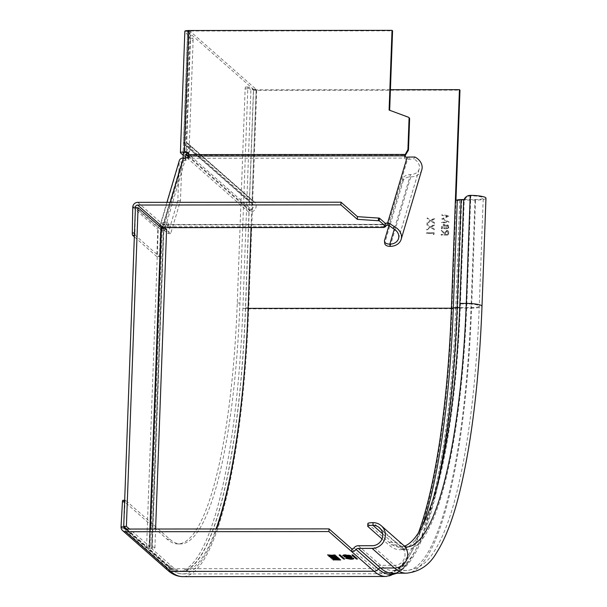 <?xml version="1.0" encoding="UTF-8"?>
<svg xmlns="http://www.w3.org/2000/svg" width="607" height="607" viewBox="0 0 607 607"><rect width="100%" height="100%" fill="white"/><g stroke="black" fill="none" stroke-linecap="round" stroke-linejoin="round"><path stroke-width="0.46" stroke-dasharray="3.04 2.28" d="M166.599 229.165A5.994 1.047 2.1 0 1 163.715 229.954L164.33 230.819L161.667 230.819L160.794 230.053A3.27 0.569 2.1 0 1 160.726 229.932A3.27 0.569 2.1 0 1 162.297 229.499A3.27 0.569 -177.9 0 0 163.875 229.067A3.27 0.569 -177.9 0 0 161.045 228.399A3.27 0.569 2.1 0 1 158.283 227.845L135.407 207.715M126.772 529.046L146.598 546.497A3.27 0.569 -177.9 0 0 149.36 547.044A3.27 0.569 2.1 0 1 152.19 547.719A3.27 0.569 2.1 0 1 150.612 548.144A3.27 0.569 -177.9 0 0 149.041 548.576A3.27 0.569 -177.9 0 0 149.11 548.698L168.822 566.043A320.587 66.102 -90 0 0 180.643 571.202L183.314 571.195A320.587 66.102 90 0 0 216.062 528.97M183.314 571.195A320.587 66.102 90 0 1 171.485 566.043L151.773 548.698L163.708 229.954L152.031 548.607A5.994 1.047 -177.9 0 0 154.914 547.817A5.994 1.047 -177.9 0 0 149.739 546.581L129.435 529.038M185.765 157.979L165.438 227.101M165.051 228.399L164.33 230.819M188.17 152.903A5.994 5.774 -48.7 0 0 186.675 142.865A0.546 0.524 131.3 0 1 186.334 142.357L190.401 31.481L256.154 89.335L252.087 200.211A0.546 0.524 -48.7 0 0 252.421 200.72A5.994 5.774 131.3 0 1 252.019 211.843A0.546 0.524 -48.7 0 0 251.639 212.351L251.086 227.572M161.667 230.819L162.494 228.02M162.775 227.086L183.094 158.002M185.734 158.723L183.071 158.731M190.401 31.481L187.738 31.488L183.671 142.357A3.27 3.149 -48.7 0 0 185.689 145.392A3.27 3.149 131.3 0 1 185.469 151.462L251.222 209.316A3.27 3.149 131.3 0 0 248.976 212.351L245.471 307.886A320.587 66.102 -90 0 1 180.643 571.202M251.222 209.316A3.27 3.149 -48.7 0 0 251.442 203.246A3.27 3.149 131.3 0 1 249.416 200.211L253.483 89.335L256.154 89.335M185.469 151.462A3.27 3.149 -48.7 0 0 183.997 152.486M187.738 31.488L253.483 89.335M485.964 198.193A13.088 2.291 2.1 0 1 475.547 200.052L461.677 200.067A2.724 0.478 -177.9 0 0 459.757 200.264A5.455 0.956 2.1 0 1 455.933 200.651L455.379 200.166M464.074 199.574L474.993 199.566A10.357 1.813 -177.9 0 0 483.24 198.094A10.357 1.813 -177.9 0 0 470.782 195.864A6.54 6.298 131.3 0 0 464.15 202.306L460.425 303.91A299.319 61.724 -90 0 1 399.892 549.76A299.319 61.724 -90 0 1 388.852 544.942L382.008 538.925M367.85 523.568A6.54 1.146 2.1 0 0 367.986 523.818L388.95 542.263A296.595 61.163 90 0 0 399.892 547.036A296.595 61.163 90 0 0 404.581 546.156M455.956 200.158L451.972 308.69A5.455 0.956 -177.9 0 0 455.796 308.303A323.857 66.778 -90 0 1 409.065 561.24A323.857 66.778 -90 0 1 395.787 573.205M121.036 526.899L166.128 566.581A321.126 66.216 -90 0 0 242.914 307.984L250.926 89.434L253.597 89.434L248.271 87.044A2.178 0.448 90 0 0 248.233 87.036A2.178 0.448 90 0 0 247.793 88.827L239.94 303.014A293.325 60.488 -90 0 1 180.62 543.94A293.325 60.488 -90 0 1 169.801 539.221L125.603 500.335L122.94 500.335L167.137 539.221A293.325 60.488 90 0 0 177.957 543.94A293.325 60.488 90 0 0 237.269 303.014L245.122 88.827A2.178 0.448 -90 0 1 245.562 87.036A2.178 0.448 -90 0 1 245.607 87.051L250.926 89.434A4.909 0.857 2.1 0 0 256.723 90.314L459.985 90.147M434.308 229.863L434.339 229.089L431.349 227.124L434.483 225.151L434.506 224.378L430.765 226.737L427.047 224.287L427.017 225.068L430.143 227.124L426.865 229.188L426.835 229.97L430.735 227.511L434.308 229.863L430.644 227.435L426.744 229.886L426.774 229.112L430.052 227.048L426.926 224.985L426.956 224.211L430.674 226.654L434.422 224.302L434.392 225.076L431.266 227.048L434.248 229.006L434.217 229.787M441.691 222.488L447.101 221.767L441.82 218.899L447.298 216.183L441.949 215.47L441.972 214.795L449.408 215.781L443.163 218.975L449.172 222.17L441.668 223.171L441.6 222.412L447.018 221.692L441.729 218.975L447.207 216.107L441.858 215.386L441.888 214.711L449.317 215.705L443.072 218.899L449.089 221.995L441.577 223.088L441.6 222.412M448.034 230.751L448.71 231.897L448.694 235.099L441.228 235.106L441.251 234.431L444.703 234.431L444.719 233.885L441.289 231.047L441.319 230.212L444.665 232.974L446.782 230.303L448.034 230.751L448.626 231.821L448.611 235.023L441.137 235.03L441.168 234.355L444.612 234.355L444.635 233.801M448.118 230.827L446.873 230.387L444.749 233.05L441.403 230.296L441.372 231.123L444.719 233.885M448.315 225.25L448.93 228.748L441.464 228.756L441.539 226.722L443.656 224.241L444.916 224.696L445.515 225.69L447.131 224.818L448.315 225.25L448.839 228.664L441.372 228.672L441.448 226.646L443.656 224.241M448.406 225.334L447.222 224.893L445.599 225.766L445.007 224.772L443.747 224.324M434.149 234.188L434.202 232.8L426.729 232.807L426.706 233.483L433.406 233.475L433.368 234.628L434.149 234.188L433.277 234.552L433.322 233.399L426.615 233.407L426.645 232.731L434.111 232.724L434.058 234.112M434.544 223.513L434.566 222.731L431.585 220.766L434.711 218.801L434.741 218.019L430.993 220.379L427.275 217.928L427.245 218.71L430.378 220.766L427.1 222.837L427.07 223.611L430.97 221.16L434.544 223.513L430.879 221.077L426.979 223.535L427.009 222.754L430.287 220.69L427.161 218.634L427.191 217.852L430.909 220.303L434.65 217.943L434.627 218.725L431.501 220.69L434.483 222.655L434.453 223.429M390.415 89.715L256.169 89.821A2.178 0.379 -177.9 0 1 253.597 89.434L245.585 307.984A321.126 66.216 90 0 1 168.799 566.581A2.178 2.102 -48.7 0 0 170.855 568.721L374.117 568.562L351.825 548.948M125.603 500.335A2.178 0.448 90 0 0 125.528 500.297A2.178 0.448 90 0 0 125.095 501.906L123.729 526.375M447.92 232.944L447.503 231.267L446.76 230.979L445.417 232.974L445.379 234.355L447.867 234.348L447.594 231.343L446.76 230.979M446.851 231.062L445.508 233.058L445.47 234.431L447.958 234.431L448.012 233.02M444.954 227.549L444.923 226.145L443.634 224.916L442.162 227.997L444.939 227.997L444.923 226.145M448.133 227.079L447.093 225.493L445.705 227.997L448.103 227.997L448.224 227.155L447.093 225.493L447.829 225.796L447.184 225.569L445.796 228.073L448.186 228.073L448.224 227.155M444.423 225.212L443.717 224.992L442.253 228.08L445.03 228.073L445.045 227.625M444.514 225.288L445.007 226.221M344.29 558.713L340.254 554.715L339.176 554.699L339.563 555.048M357.091 558.698L353.054 554.707L351.977 554.684L352.363 555.041M335.049 558.281L335.064 557.848L330.747 557.408L334.533 557.916L331.915 558.44L335.223 557.992L339.366 558.417L335.747 557.916L338.236 557.416L335.064 557.848M330.732 557.833L330.747 557.408M338.22 557.848L338.236 557.416M338.38 557.992L338.395 557.56M339.192 558.706L339.207 558.273M339.351 558.842L339.366 558.417M331.741 558.728L331.756 558.296M328.986 556.338L330.246 555.959L329.495 555.845L329.002 555.959L329.48 556.27M329.745 556.278L330.246 555.959M348.964 557.78L348.979 557.347C346.635 557.393 345.611 557.636 345.907 558.068L353.039 558.607M353.729 558.486L353.744 558.053L348.979 557.347M352.978 558.174L350.505 558.66L346.665 558.068L349.124 557.469L352.986 558.061L353.039 558.622M346.589 557.954L346.567 558.357M346.65 558.493L346.665 558.068M350.489 559.093L350.505 558.66M345.861 555.048L345.884 554.623C343.539 554.669 342.515 554.904 342.803 555.344L349.943 555.875M350.626 555.754L350.641 555.329L345.884 554.623M349.882 555.443L347.409 555.936L343.562 555.337L346.02 554.745L349.882 555.337L349.943 555.891M343.486 555.23L343.471 555.633M343.547 555.769L343.562 555.337M347.394 556.361L347.409 555.936M344.108 556.763L344.123 556.338L344.541 556.763M351.582 556.763L351.597 556.331L344.123 556.338M351.764 556.93L351.597 556.331M350.527 557.34L351.225 557.006M348.767 557.051L350.535 557.029M347.151 557.446L348.653 556.968L348.577 556.46L351.225 556.763M347.158 557.143L344.624 556.763M347.902 556.536L347.022 557.021L345.034 556.46L347.894 556.763M351.15 556.763L348.668 556.536M347.007 557.446L347.022 557.021M345.216 557.067L345.231 556.634M350.368 557.34L350.383 556.907M331.847 555.466L331.862 555.033L327.545 554.593L331.339 555.109L328.721 555.625L332.021 555.177L336.172 555.602L332.545 555.101L335.034 554.601L331.862 555.033M327.53 555.018L327.545 554.593M335.018 555.033L335.034 554.601M335.178 555.177L335.193 554.745M335.99 555.891L336.005 555.458M336.149 556.027L336.172 555.602M328.546 555.913L328.562 555.481M333.736 557.127L333.751 556.695L329.434 556.255L333.228 556.763L330.61 557.287L333.911 556.839L338.053 557.264L334.434 556.763L336.923 556.262L333.751 556.695M329.419 556.68L329.434 556.255M336.908 556.695L336.923 556.262M337.067 556.831L337.082 556.407M337.879 557.552L337.894 557.12M338.038 557.689L338.053 557.264M330.428 557.575L330.443 557.143M336.354 559.434L336.369 559.001L332.059 558.561L335.846 559.077L333.228 559.593L336.536 559.146L340.679 559.571L337.06 559.07L339.548 558.569L336.369 559.001M332.044 558.986L332.059 558.561M339.533 559.001L339.548 558.569M339.692 559.146L339.708 558.713M340.504 559.859L340.519 559.426M340.664 559.995L340.679 559.571M333.053 559.882L333.068 559.449M385.893 223.839L384.14 224.355A3.27 1.821 171.8 0 1 385.437 223.437M167.517 227.564L167.509 224.787A2.178 0.379 -177.9 0 0 164.937 224.4L162.797 224.4A4.909 4.727 131.3 0 0 157.82 229.234L156.818 256.594L134.344 236.813M134.397 235.334L135.323 235.334L159.482 256.594L156.818 256.594M135.422 207.715L134.959 232.982L134.481 232.982M159.482 256.594L160.491 229.234L136.036 207.715M135.323 235.334A2.178 0.448 -90 0 1 134.959 232.982M161.014 227.875A2.178 2.102 -48.7 0 0 160.491 229.234M166.933 202.328L160.142 225.197A4.909 3.946 -163.5 0 1 164.269 222.564L166.401 222.557A2.178 1.214 171.8 0 1 168.192 223.49L168.511 225.736A2.178 1.214 -8.2 0 1 168.488 226.039L168.276 226.768A4.909 1.009 -90 0 1 167.699 227.64M385.824 225.652A3.27 1.821 -8.2 0 0 384.459 226.593L384.14 224.355L167.615 224.878A2.178 0.448 90 0 0 167.699 224.916A2.178 0.448 90 0 0 167.949 224.529L168.169 223.801A2.178 1.214 171.8 0 0 168.192 223.49M168.276 226.768L384.459 226.593L384.026 227.397L384.14 224.355L167.949 224.529M405.059 156.644L404.808 158.086A3.27 1.821 -8.2 0 0 407.479 159.429A11.275 9.226 -11.8 0 1 409.012 159.262L413.708 158.913L414.877 157.023M160.142 225.197A4.909 3.946 -163.5 0 0 160.043 226.601L162.714 226.601L170.696 233.619L180.469 200.712L181.888 162.023A2.178 1.753 -163.5 0 1 181.933 161.401A2.178 1.753 -163.5 0 1 183.762 160.225L185.894 160.225A2.178 1.214 -8.2 0 0 188.398 158.981L188.618 158.252A4.909 1.009 -90 0 0 189.035 155.096L189.05 154.603A2.178 2.102 -48.7 0 0 188.056 152.752M180.469 200.712L177.798 200.72L179.217 162.023L181.888 162.023L162.714 226.601A2.178 1.753 16.5 0 1 162.759 225.979A2.178 1.753 16.5 0 1 164.588 224.802L166.72 224.802A2.178 1.214 -8.2 0 1 168.511 225.736M421.804 169.808A13.088 10.524 16.5 0 1 410.802 176.834A6.54 3.642 171.8 0 0 403.291 180.567L402.972 178.329A6.54 3.642 -8.2 0 1 410.484 174.596A10.357 8.331 -163.5 0 0 419.187 169.027A10.357 8.331 -163.5 0 0 413.708 158.913M384.125 224.704L384.034 227.39M170.696 233.619L168.033 233.627L161.576 227.951M161.242 227.648L160.043 226.601L179.217 162.023A4.909 3.946 16.5 0 1 179.315 160.627M177.798 200.72L168.033 233.627M389.664 110.277L408.959 117.697A1.093 1.047 131.3 0 1 409.277 117.887M180.507 152.843L184.953 31.397L187.624 31.389A2.178 0.379 -177.9 0 1 187.578 31.314A2.178 0.379 -177.9 0 1 189.316 31.003L392.577 30.836M389.102 110.064L389.656 110.55M183.557 153.176L188.815 157.812L193.109 40.722L190.439 40.722A2.178 0.448 90 0 0 190.112 38.226L184.953 31.397A4.909 0.857 2.1 0 1 184.854 31.207M190.112 38.226L192.783 38.226L187.624 31.389L183.177 152.683M192.783 38.226A2.178 0.448 -90 0 1 193.109 40.722M190.439 40.722L186.152 157.812L183.2 155.217M188.815 157.812L186.152 157.812M404.482 155.84L404.808 158.086L188.618 158.252M387.941 225.243L407.479 159.429L407.16 157.19M409.072 157.046L409.012 159.262M403.291 180.567L384.861 242.656A6.54 3.642 171.8 0 0 384.785 243.582M402.972 178.329L388.981 225.44M161.045 228.399L149.36 547.044M146.598 546.497L158.283 227.845M149.906 529.023L149.269 546.49M150.377 529.023L149.732 546.581M188.155 156.485L251.639 212.351M160.794 230.053L149.11 548.698M248.976 212.351L183.223 154.497M162.297 229.499L150.612 548.144M171.485 566.043L168.822 566.043M245.471 307.886L248.142 307.886M183.671 142.357L249.416 200.211M185.689 145.392L251.442 203.246M252.087 200.211L186.334 142.357M186.675 142.865L252.421 200.72M188.345 155.817L252.019 211.843M406.311 573.198A322.765 66.558 90 0 0 471.586 308.09A13.088 2.291 -177.9 0 0 482.004 306.232M459.757 200.264L455.796 308.303A2.724 0.478 2.1 0 1 457.708 308.106L471.586 308.09L475.547 200.052M470.228 195.378L470.782 195.864L466.821 303.902A10.357 1.813 2.1 0 1 479.28 306.133A10.357 1.813 2.1 0 1 471.032 307.605L459.704 307.612M474.993 199.566L471.032 307.605A320.041 65.996 -90 0 1 406.311 570.474A320.041 65.996 -90 0 1 394.504 565.322L372.212 545.708M460.425 303.91L466.821 303.902A299.319 61.724 90 0 1 406.295 549.752A299.319 61.724 90 0 1 395.256 544.942L388.852 544.942M464.15 202.306L463.596 201.82M367.986 523.818L367.888 526.497M382.653 533.849L395.256 544.942A10.357 9.97 -48.7 0 1 401.72 547.355L379.428 527.741M358.342 545.723L380.635 565.337L394.504 565.322A10.357 9.97 -48.7 0 0 404.27 558.637A10.357 9.97 -48.7 0 0 401.72 547.355C404.163 549.244 405.688 550.041 406.295 549.752L399.892 549.76M353.995 547.871L376.287 567.484A5.455 5.251 131.3 0 1 380.635 565.337A320.041 65.996 90 0 0 392.441 570.481A320.041 65.996 90 0 0 437.252 485.023M418.329 533.204A323.311 66.671 -90 0 1 386.037 573.759A323.311 66.671 -90 0 1 374.117 568.562A2.724 2.625 -48.7 0 0 376.287 567.484A322.218 66.444 -90 0 0 406.834 559.669A322.218 66.444 -90 0 0 422.73 525.525M125.755 529.046L170.855 568.721A323.311 66.671 90 0 0 182.783 573.926A323.311 66.671 90 0 0 216.646 528.97M167.691 570.261A4.909 4.727 131.3 0 1 166.128 566.581M242.914 307.984A4.909 0.857 -177.9 0 0 248.711 308.857A326.035 67.233 -90 0 1 182.783 576.65M256.723 90.314L248.711 308.857L451.972 308.69A326.035 67.233 90 0 1 386.044 576.483M388.95 542.263L395.354 542.256A13.088 12.595 131.3 0 1 403.526 545.306M399.892 547.036L406.295 547.028A296.595 61.163 -90 0 1 395.354 542.256L373.062 522.642M461.677 200.067L457.708 308.106A322.765 66.558 -90 0 1 392.441 573.213C395.233 574.905 400.772 570.914 409.065 561.24L404.141 567.34L397.077 573.205M251.123 227.572L256.169 89.821M248.119 308.371A2.178 0.379 2.1 0 1 245.585 307.984M168.799 566.581L126.142 529.046M167.137 539.221L169.801 539.221M124.617 501.906L125.095 501.906M248.271 87.044L245.607 87.051M245.122 88.827L247.793 88.827M239.94 303.014L237.269 303.014M340.254 554.715L340.239 555.147M339.169 555.109L339.184 554.715M353.054 554.707L353.039 555.132M351.977 555.094L351.992 554.707M351.878 557.029L351.901 556.596M137.736 202.351L162.797 224.4M132.758 207.184L157.82 229.234M164.838 227.086L164.937 224.4M167.509 224.787L167.411 227.473M183.762 160.225L164.588 224.802M390.157 246.381L410.802 176.834L410.484 174.596L394.284 229.158M164.269 222.564L170.279 202.328M168.488 226.039L168.169 223.801M166.401 222.557L166.72 224.802M185.894 160.225L185.575 157.987M188.079 156.743L188.398 158.981M188.481 154.61L189.035 155.096L405.552 154.922M189.05 154.603L188.496 154.117M189.316 31.003L184.862 152.456M408.959 117.697L408.405 117.212M384.535 240.418L384.861 242.656M154.914 547.817L155.604 529.023M151.765 548.675L163.45 230.03M149.041 548.576L160.726 229.932M152.19 547.719L163.875 229.067M250.463 202.67L184.71 144.815M252.429 203.823L186.675 145.976M252.262 200.621L186.508 142.766M254.227 201.782L188.474 143.927M124.397 528.538L169.49 568.213C173.701 571.961 178.124 573.865 182.783 573.926L386.037 573.759C391.819 573.623 397.19 570.868 402.153 565.474L406.834 559.669C399.042 568.645 394.247 572.249 392.441 570.481L406.311 570.474C417.737 569.472 426.82 563.433 433.557 552.355C442.26 539.153 449.817 519.896 456.229 494.576C468.65 444.923 476.336 382.107 479.28 306.133L483.24 198.094M124.678 500.297L125.528 500.297M245.562 87.036L248.233 87.036M177.957 543.94L180.62 543.94M339.176 554.699L339.161 555.124M351.977 554.684L351.961 555.117M328.986 555.929L328.971 556.361M353.843 558.22L353.828 558.652M350.74 555.496L350.725 555.921M352.007 556.771L351.992 557.203M351.233 556.74L351.218 557.173M398.541 238.574L419.187 169.027M384.003 227.466L383.943 224.696M167.699 224.916L383.996 224.742M181.933 161.401L162.759 225.979M187.578 31.314L183.124 152.759M187.806 152.478L188.36 152.964"/><path stroke-width="0.91" d="M126.772 529.046L123.722 526.36L135.407 207.715L138.077 207.715L161.416 227.936A5.994 1.047 2.1 0 1 166.599 229.165L155.604 529.023M129.435 529.038L126.393 526.36L138.077 207.715M165.438 227.101L165.051 228.399M185.765 157.979L185.894 154.497A0.546 0.524 131.3 0 1 186.266 153.988A5.994 5.774 -48.7 0 0 188.17 152.903M251.086 227.572L248.142 307.886A320.587 66.102 90 0 1 216.062 528.97M162.494 228.02L162.775 227.086M183.094 158.002L183.223 154.497A3.27 3.149 -48.7 0 1 183.997 152.486M126.393 526.36L123.722 526.36M470.228 195.378A13.088 2.291 2.1 0 1 485.964 198.193L482.004 306.232A13.088 2.291 -177.9 0 0 466.267 303.417L459.871 303.424L463.596 201.82A6.54 6.298 -48.7 0 1 470.228 195.378L466.267 303.417A296.595 61.163 -90 0 1 406.295 547.028L403.526 545.306A13.088 12.595 131.3 0 1 406.736 559.563A13.088 12.595 131.3 0 1 394.406 568.008A322.765 66.558 90 0 0 406.311 573.198C419.361 571.885 429.384 565.155 436.395 553C445.439 538.864 453.194 518.56 459.674 492.08C471.692 442.518 479.135 380.566 482.004 306.232M455.956 200.158L459.985 90.147L459.431 89.661L455.379 200.166A2.724 0.478 -177.9 0 0 457.291 199.969A5.455 0.956 2.1 0 1 461.123 199.574L464.074 199.574M329.017 528.879L328.918 531.565L374.018 571.24L170.757 571.407A4.909 4.727 131.3 0 1 167.691 570.261L122.599 530.579A4.909 4.727 -48.7 0 1 121.036 526.899L123.707 526.899A2.178 2.102 131.3 0 0 125.755 529.046L329.017 528.879L351.825 548.948A2.724 2.625 131.3 0 0 353.995 547.871A5.455 5.251 -48.7 0 1 358.342 545.723L372.212 545.708A10.357 9.97 131.3 0 0 382.721 535.511A10.357 9.97 131.3 0 0 379.428 527.741A10.357 9.97 131.3 0 0 372.964 525.328A6.54 1.146 -177.9 0 0 367.751 526.254A6.54 1.146 -177.9 0 0 367.888 526.497L382.008 538.925M404.581 546.156A296.595 61.163 90 0 0 459.871 303.424M406.311 573.198L392.441 573.213A322.765 66.558 -90 0 1 380.536 568.015L358.244 548.402A2.724 2.625 131.3 0 0 356.074 549.479A5.455 5.251 -48.7 0 1 351.726 551.626L351.825 548.948M328.918 531.565L125.664 531.724A4.909 4.727 -48.7 0 1 122.599 530.579M344.29 558.713L343.6 559.039L344.677 559.062L340.239 555.147L339.169 555.109M343.6 559.039L339.169 555.147M357.091 558.698L356.415 558.599L356.4 559.032L357.477 559.055L353.039 555.132L351.977 555.094M356.4 559.032L351.977 555.139M331.9 558.865L334.518 558.349L330.732 557.833L335.049 558.281L338.22 557.848L335.732 558.349L339.351 558.842L331.908 558.706M328.986 556.338L329.48 556.27M330.231 556.384L329.745 556.278M345.899 558.19L345.891 558.501C345.595 558.061 346.62 557.818 348.964 557.78L353.729 558.486C354.04 558.926 353.008 559.168 350.626 559.214L345.793 558.334M342.803 555.458L342.788 555.769C342.492 555.337 343.524 555.094 345.861 555.048L350.626 555.754C350.937 556.202 349.905 556.444 347.53 556.482L342.697 555.61M351.992 557.203L351.582 556.763L344.108 556.763L347.151 557.446M351.878 557.029L347.143 557.567M328.706 556.05L331.323 555.534L327.53 555.018L331.847 555.466L335.018 555.033L332.53 555.534L336.149 556.027L328.706 555.891M330.587 557.712L333.213 557.196L329.419 556.68L333.736 557.127L336.908 556.695L334.419 557.196L338.038 557.689L330.595 557.552M333.213 560.018L335.83 559.502L332.044 558.986L336.354 559.434L339.533 559.001L337.044 559.502L340.664 559.995L333.22 559.859M358.244 548.402L372.114 548.394A13.088 12.595 -48.7 0 0 384.443 539.942A13.088 12.595 -48.7 0 0 381.234 525.692A13.088 12.595 -48.7 0 0 373.062 522.642A6.54 1.146 2.1 0 0 367.85 523.568L367.751 526.254M459.431 89.661L390.415 89.715M123.729 526.375L126.142 529.046M121.036 526.899L122.424 501.906A2.178 0.448 -90 0 1 122.857 500.297A2.178 0.448 -90 0 1 122.94 500.335M343.615 558.615L339.563 555.048M356.415 558.599L352.363 555.041M353.039 558.607L353.646 558.425M345.99 558.137L350.489 559.093L352.971 558.486L349.108 557.901L346.65 558.493M353.054 558.19L353.039 558.622L352.978 558.174M349.943 555.875L350.55 555.701M342.894 555.405L347.394 556.361L349.867 555.762L346.005 555.17L343.547 555.769M349.958 555.466L349.943 555.891L349.882 555.443M350.535 557.029L351.901 556.596M348.092 557.097L350.368 557.34L351.15 556.763M344.624 556.763L345.064 556.93M347.902 556.536L348.084 557.226L347.796 556.763M347.788 556.885L345.019 556.892L348.084 557.226M351.233 556.74L351.218 557.173L350.96 556.763M348.653 556.968L350.952 556.885M134.481 232.982L132.288 232.989L132.758 207.184A4.909 4.727 -48.7 0 1 137.736 202.351L340.997 202.192L357.447 216.661L379.405 218.125L379.307 220.811L357.348 219.347L340.899 204.87L137.637 205.037A2.178 2.102 131.3 0 0 135.429 207.184L135.422 207.715M379.307 220.811L385.794 226.517L385.893 223.839L379.405 218.125M340.997 202.192L340.899 204.87M357.447 216.661L357.348 219.347M384.056 227.375L385.794 226.517M384.003 227.466L167.699 227.64A4.909 1.009 -90 0 1 167.517 227.564L167.411 227.473A2.178 0.379 2.1 0 0 164.838 227.086L162.699 227.086A2.178 2.102 -48.7 0 0 161.014 227.875M132.758 207.184L135.429 207.184L136.036 207.715M134.344 236.813L132.66 235.334L134.397 235.334M132.288 232.989A2.178 0.448 90 0 0 132.66 235.334M384.026 227.397A5.638 0.873 -86.4 0 0 384.034 227.39L167.517 227.564M388.981 225.44L384.535 240.418A6.54 3.642 -8.2 0 0 384.459 241.343L384.785 243.582A6.54 3.642 171.8 0 0 390.157 246.381A13.088 10.524 -163.5 0 0 401.151 239.348A13.088 10.524 -163.5 0 0 394.231 226.57L393.055 228.452L389.322 225.576L387.941 225.243A3.27 1.821 -8.2 0 0 385.824 225.652M393.055 228.452A10.357 8.331 16.5 0 1 398.541 238.574A10.357 8.331 16.5 0 1 389.831 244.135A6.54 3.642 -8.2 0 1 384.459 241.343M385.437 223.437A3.27 1.821 171.8 0 1 387.615 223.004L387.941 225.243M401.151 239.348L421.804 169.808A13.088 10.524 16.5 0 0 414.877 157.023L409.072 157.046A13.809 11.343 173.9 0 0 407.16 157.19L387.615 223.004L389.383 223.361L394.231 226.57M166.933 202.328L179.315 160.627A4.909 3.946 16.5 0 1 183.443 157.987L185.575 157.987A2.178 1.214 171.8 0 0 188.079 156.743L188.291 156.014A2.178 0.448 90 0 0 188.481 154.61L188.496 154.117A2.178 2.102 131.3 0 0 186.44 151.97L186.994 152.456L184.862 152.456M407.16 157.19A3.27 1.821 171.8 0 1 404.482 155.84L407.919 149.648L408.473 150.134L405.552 154.922L404.983 154.451L405.522 154.982L405.059 156.644M408.473 150.134L409.626 118.706L409.072 118.221A1.093 1.047 -48.7 0 0 408.405 117.212L389.102 110.064L392.023 30.35L392.577 30.836L389.664 110.277M188.056 152.752A2.178 2.102 -48.7 0 0 186.994 152.456M408.723 117.401L409.277 117.887A1.093 1.047 131.3 0 1 409.626 118.706M392.023 30.35L188.762 30.517A4.909 0.857 2.1 0 0 184.854 31.207L180.4 152.66A4.909 0.857 -177.9 0 1 184.308 151.962L186.44 151.97M409.072 118.221L407.919 149.648M183.177 152.683L183.17 152.843A2.178 0.379 2.1 0 1 183.124 152.759A2.178 0.379 2.1 0 1 184.862 152.448M183.17 152.843L183.557 153.176M183.2 155.217L180.507 152.843A4.909 0.857 -177.9 0 1 180.4 152.66M160.954 227.845L149.906 529.023M161.416 227.936L150.377 529.023M185.894 154.497L188.155 156.485M186.266 153.988L188.345 155.817M373.062 522.642L372.964 525.328L382.653 533.849M167.691 570.261C172.259 574.389 177.29 576.521 182.783 576.65A326.035 67.233 -90 0 1 170.757 571.407L125.664 531.724M395.787 573.205A323.857 66.778 -90 0 1 378.366 569.093A5.455 5.251 131.3 0 1 374.018 571.24A326.035 67.233 90 0 0 386.044 576.483L397.077 573.205M356.074 549.479L378.366 569.093A2.724 2.625 -48.7 0 1 380.536 568.015L394.406 568.008L372.114 548.394M455.379 200.166L451.418 308.204L248.157 308.371L251.123 227.572M457.291 199.969L453.33 308.007A2.724 0.478 2.1 0 1 451.418 308.204A323.311 66.671 -90 0 1 418.329 533.204M459.704 307.612L457.162 307.62A5.455 0.956 -177.9 0 0 453.33 308.007A322.218 66.444 -90 0 1 422.73 525.525M437.252 485.023A320.041 65.996 90 0 0 457.162 307.62L461.123 199.574M216.646 528.97A323.311 66.671 90 0 0 248.157 308.371A2.178 0.379 2.1 0 1 248.119 308.371M122.424 501.906L124.617 501.906M162.699 227.086L137.637 205.037M394.284 229.158L389.831 244.135L390.157 246.381M389.383 223.361L389.322 225.576M378.495 217.943L378.396 220.629M170.279 202.328L183.443 157.987M188.291 156.014L404.482 155.84M184.308 151.97L188.762 30.517M404.983 154.451L188.481 154.61M182.783 576.65L386.044 576.483M403.526 545.306L381.234 525.692M122.857 500.297L124.678 500.297"/></g></svg>
